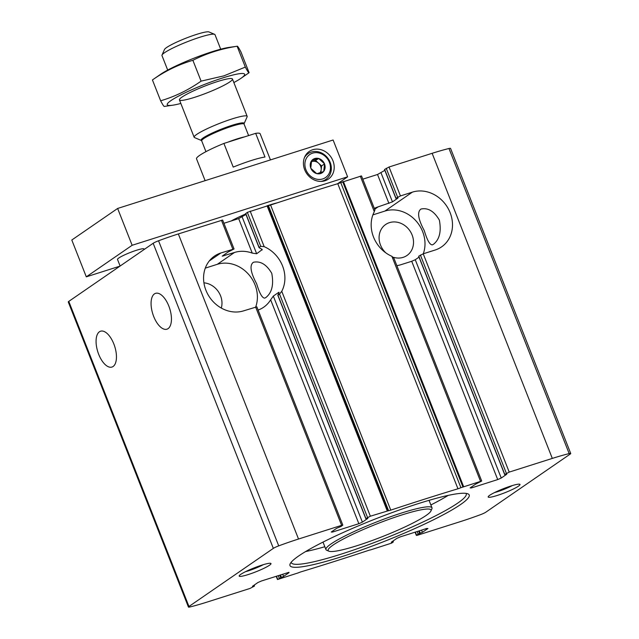 <?xml version="1.0" encoding="UTF-8"?>
<svg xmlns="http://www.w3.org/2000/svg" width="639" height="639" viewBox="0 0 639 639"><rect width="100%" height="100%" fill="white"/><g stroke="black" fill="none" stroke-linecap="round" stroke-linejoin="round"><path stroke-width="0.96" d="M113.103 366.49A18.803 8.874 -107.6 0 0 114.293 345.18A18.803 8.874 -107.6 0 0 100.571 331.21A18.803 8.874 -107.6 0 0 97.807 351.825A18.803 8.874 -107.6 0 0 111.953 367.058A18.803 8.874 -107.6 0 0 113.103 366.49M289.052 572.632L283.556 576.426L277.486 579.533L298.253 572.871A4.273 0.535 -21.5 0 1 301.225 571.777A532.814 66.775 -21.5 0 0 368.415 550.435A4.273 0.535 -21.5 0 1 370.596 549.883L391.659 543.102L393.368 541.888L391.3 542.199L396.795 538.413L400.333 536.864L426.668 528.493L427.922 528.525L422.419 532.311L418.162 534.092L416.356 535.418L417.555 535.218L460.655 521.528A66.672 8.355 -21.5 0 0 480.456 514.691A5.695 0.711 -21.5 0 0 485.84 512.174L570.22 454.073A5.695 0.711 -21.5 0 0 570.731 453.506A5.695 0.711 -21.5 0 0 569.165 453.602A66.672 8.355 -21.5 0 0 552.312 458.411L509.219 472.101L504.778 474.442L506.751 474.242L501.248 478.028L497.709 479.577L471.374 487.948L470.12 487.916L475.624 484.13L481.694 481.023L460.927 487.685A4.273 0.535 -21.5 0 1 457.955 488.779A532.814 66.775 -21.5 0 0 390.764 510.122A4.273 0.535 -21.5 0 1 388.584 510.665L370.356 516.208L365.915 518.556L367.88 518.357L362.385 522.143L358.846 523.692L332.512 532.055L331.258 532.031L336.761 528.245L341.018 526.464L342.823 525.13L341.625 525.338L298.525 539.028A66.672 8.355 -21.5 0 0 278.724 545.866A5.695 0.711 -21.5 0 0 273.34 548.382L188.96 606.483A5.695 0.711 -21.5 0 0 188.441 607.05A5.695 0.711 -21.5 0 0 190.015 606.946A66.672 8.355 -21.5 0 0 206.868 602.146L249.961 588.455L254.394 586.107L252.429 586.306L257.932 582.52L261.471 580.971L288.932 572.32M262.23 249.577L256.662 253.747L252.261 253.124A31.343 27.349 55.4 0 0 234.497 252.477L222.22 256.151L227.979 252.078L234.042 248.97L222.644 220.04L178.345 233.938A66.672 8.355 -21.5 0 0 158.544 240.775A5.695 0.711 -21.5 0 0 153.16 243.283L68.78 301.392A5.695 0.711 -21.5 0 0 68.269 301.959L188.441 607.05M223.922 223.283L238.666 218.602L245.983 214.448M362.385 522.143L273.332 296.073L278.836 292.287L278.62 293.636A31.343 27.349 -124.6 0 1 278.149 294.483L277.941 295.226L279.547 294.116L281.759 291.296A31.343 27.349 55.4 0 0 264.179 246.662L260.72 246.319L247.341 212.356L268.404 205.574A4.273 0.535 -21.5 0 0 270.585 205.031A532.814 66.775 -21.5 0 1 337.775 183.689A4.273 0.535 -21.5 0 0 340.747 182.594L361.514 175.925L374.965 210.071M261.838 249.138L262.158 249.961L260.872 248.579A31.343 27.349 -124.6 0 0 259.913 248.188L259.059 247.628M245.791 213.586L247.341 212.356M221.294 308.062A18.803 16.414 55.4 0 0 203.921 282.829M374.686 210.119L374.31 211.677A31.343 27.349 55.4 0 0 391.891 256.311L393.512 257.916M509.219 472.101L423.226 253.803L435.199 250.001A31.343 27.349 55.4 0 0 441.581 246.878A31.343 27.349 55.4 0 0 448.442 209.025A31.343 27.349 55.4 0 0 412.403 192.131L400.437 195.933L395.996 198.282L397.969 198.082L392.466 201.868L378.152 206.844A31.343 27.349 55.4 0 0 374.318 208.434M362.792 179.168L377.529 174.487L384.846 170.341M393.52 257.317A18.803 16.414 55.4 0 0 403.145 257.357A18.803 16.414 55.4 0 0 406.971 255.488A18.803 16.414 55.4 0 0 409.823 230.695A18.803 16.414 55.4 0 0 385.637 224.513A18.803 16.414 55.4 0 0 385.98 252.98M168.097 328.622A18.803 8.874 -107.6 0 0 169.287 307.311A18.803 8.874 -107.6 0 0 155.565 293.341A18.803 8.874 -107.6 0 0 152.801 313.949A18.803 8.874 -107.6 0 0 166.955 329.189A18.803 8.874 -107.6 0 0 168.097 328.622M265.784 297.59L264.762 298.117C262.254 298.189 259.562 293.429 256.67 283.828C250.512 272.326 249.41 265.145 253.379 262.278C260.4 260.768 266.527 264.45 271.759 273.316C273.899 284.754 271.91 292.846 265.784 297.59M342.823 525.13L256.838 306.832L243.659 310.842A31.343 27.349 55.4 0 1 207.627 293.948A31.343 27.349 55.4 0 1 214.488 256.095A31.343 27.349 55.4 0 1 220.87 252.98L234.042 248.97M396.851 265.632A31.343 27.349 55.4 0 0 400.941 264.706L411.716 261.279L415.262 259.73L419.032 257.134M504.778 474.442L418.841 256.271M384.654 169.479L389.039 167.003L432.132 153.312A66.672 8.355 -21.5 0 1 448.985 148.512A5.695 0.711 -21.5 0 1 450.559 148.408L570.731 453.506M423.226 253.803L418.793 256.143M433.378 244.354L432.355 244.873C429.847 244.953 427.156 240.192 424.264 230.583C418.106 219.089 417.003 211.9 420.973 209.041C427.994 207.523 434.121 211.205 439.352 220.08C441.493 231.518 439.504 239.609 433.378 244.354M248.22 574.557A17.093 2.141 158.5 0 0 264.73 567.927A17.093 2.141 158.5 0 0 270.768 563.358A17.093 2.141 158.5 0 0 254.306 567.831A17.093 2.141 158.5 0 0 239.21 575.787A17.093 2.141 158.5 0 0 248.22 574.557M497.214 495.465A17.093 2.141 158.5 0 0 513.732 488.827A17.093 2.141 158.5 0 0 519.771 484.258A17.093 2.141 158.5 0 0 503.3 488.731A17.093 2.141 158.5 0 0 488.212 496.695A17.093 2.141 158.5 0 0 497.214 495.465M340.867 556.944A96.305 12.069 158.5 0 0 433.897 519.587A96.305 12.069 158.5 0 0 467.916 493.843A96.305 12.069 158.5 0 0 375.165 519.044A96.305 12.069 158.5 0 0 290.146 563.87A96.305 12.069 158.5 0 0 340.867 556.944M258.108 310.059A31.343 27.349 55.4 0 0 263.667 307.223A31.343 27.349 55.4 0 0 270.648 299.803L273.332 296.073M279.051 292.303L279.011 292.742M278.149 294.483L277.941 295.226L365.915 518.556M245.735 213.466L259.114 247.429L260.72 246.319M430.862 504.962A94.029 11.782 158.5 0 0 448.227 495.385M305.594 551.569A94.029 11.782 158.5 0 0 324.828 546.736M291.184 562.264A94.029 11.782 158.5 0 0 291.28 562.632A94.029 11.782 158.5 0 0 340.954 554.205A94.029 11.782 158.5 0 0 466.246 493.715A94.029 11.782 158.5 0 0 466.063 493.38M430.926 510.992L431.892 508.82A56.983 7.141 158.5 0 0 431.988 507.813A56.983 7.141 158.5 0 0 376.347 522.055A56.983 7.141 158.5 0 0 325.946 549.588A56.983 7.141 158.5 0 0 326.705 550.259L328.893 551.185A55.273 6.925 158.5 0 0 357.361 545.586A55.273 6.925 158.5 0 0 430.926 510.992A55.273 6.925 158.5 0 0 377.05 523.828A55.273 6.925 158.5 0 0 328.893 551.185M494.554 492.573A14.01 1.757 158.5 0 0 497.334 491.758A14.01 1.757 158.5 0 0 512.326 485.576M245.552 571.673A14.01 1.757 158.5 0 0 248.331 570.859A14.01 1.757 158.5 0 0 263.324 564.668M423.274 253.787A31.343 27.349 55.4 0 0 415.981 220.862A31.343 27.349 55.4 0 0 384.91 211.07L372.888 214.888M255.68 307.024A31.343 27.349 55.4 0 0 248.379 274.107A31.343 27.349 55.4 0 0 217.316 264.306L205.295 268.124M270.449 159.91L260.145 133.751A34.194 4.289 158.5 0 0 255.672 133.343L264.993 157.018A34.194 4.289 -21.5 0 0 233.227 167.106L223.906 143.432A34.194 4.289 158.5 0 0 196.516 158.807L205.127 180.661M223.906 143.432L255.672 133.343M220.711 49.195L214.992 34.666A28.491 3.57 158.5 0 0 214.608 34.33L209.009 31.95A24.122 3.027 158.5 0 0 185.781 38.26A24.122 3.027 158.5 0 0 164.487 49.491L162.01 55.05A28.491 3.57 158.5 0 0 161.971 55.553L167.69 70.074M214.608 34.33A28.491 3.57 158.5 0 0 187.171 41.791A28.491 3.57 158.5 0 0 162.01 55.05M247.117 116.857A28.491 3.57 158.5 0 0 247.165 116.354A28.491 3.57 158.5 0 0 219.345 123.479A28.491 3.57 158.5 0 0 194.144 137.241A28.491 3.57 158.5 0 0 194.52 137.577L201.397 140.5A23.132 2.899 158.5 0 1 221.541 129.054A23.132 2.899 158.5 0 1 244.09 123.678L247.117 116.857M228.826 47.438A41.599 5.216 158.5 0 0 193.681 58.317A41.599 5.216 158.5 0 0 160.557 74.324L152.433 79.947C165.014 71.105 178.497 64.555 192.882 60.306C206.533 53.38 221.278 48.7 237.117 46.248L228.826 47.438M245.328 67.087L237.117 46.248C237.476 45.816 238.73 47.685 240.903 51.847L249.106 72.694C248.755 73.118 247.493 71.248 245.328 67.087L223.898 75.857L201.093 81.137C188.513 89.987 175.03 96.537 160.645 100.786C162.809 104.956 164.071 106.817 164.423 106.386M180.837 103.446A41.599 5.216 -21.5 0 1 172.722 105.203A41.599 5.216 -21.5 0 1 177.291 96.785A41.599 5.216 -21.5 0 1 222.676 77.95A41.599 5.216 -21.5 0 1 240.983 78.309A41.599 5.216 -21.5 0 1 233.85 82.559M217.412 81.576A28.491 3.57 -21.5 0 1 232.085 78.693A28.491 3.57 -21.5 0 1 207.26 92.791A28.491 3.57 -21.5 0 1 179.487 99.412A28.491 3.57 -21.5 0 1 217.412 81.576M192.882 60.306L201.093 81.137M152.433 79.947L160.645 100.786M132.137 245.28L347.616 176.827L333.111 140.005L117.632 208.458L71.8 240.016L86.305 276.839L132.137 245.28L117.632 208.458M347.616 176.827L337.56 183.752M119.964 266.143L86.305 276.839M324.924 180.781A16.814 14.673 55.4 0 0 328.35 179.112A16.814 14.673 55.4 0 0 330.898 156.938A16.814 14.673 55.4 0 0 309.276 151.419A16.814 14.673 55.4 0 0 305.594 171.723A16.814 14.673 55.4 0 0 324.924 180.781M120.116 266.04L117.512 259.434A14.25 1.789 -21.5 0 1 136.498 250.264A14.25 1.789 -21.5 0 1 144.023 248.994L144.206 249.45M231.15 220.99A34.194 4.289 -21.5 0 1 245.775 213.937M267.685 205.622A34.194 4.289 -21.5 0 1 277.27 202.827M323.797 181.085A16.814 14.673 55.4 0 0 324.053 180.677M306.281 154.87A16.814 14.673 55.4 0 0 305.809 154.965M305.937 169.774A13.962 12.181 -124.6 0 1 319.141 153.025A13.962 12.181 -124.6 0 1 327.927 175.35A13.962 12.181 -124.6 0 1 305.937 169.774M318.534 158.376L318.358 158.432A8.123 7.085 -124.6 0 0 311.8 160.517L311.6 160.772A8.123 7.085 -124.6 0 0 310.778 168.049L310.913 168.392A8.123 7.085 -124.6 0 0 316.648 173.584L316.984 173.664A8.123 7.085 -124.6 0 0 323.534 171.587L323.733 171.332A8.123 7.085 -124.6 0 0 324.556 164.055L324.42 163.712A8.123 7.085 -124.6 0 0 318.693 158.52L315.554 160.429L318.573 163.169L321.601 165.908L324.58 163.856M311.8 160.517L318.358 158.432M318.693 158.52L324.42 163.712M324.556 164.055L323.733 171.332M323.534 171.587L316.984 173.664M316.648 173.584L310.913 168.392M310.778 168.049L311.6 160.772M304.468 157.553A15.671 13.675 -124.6 0 1 308.094 153.616A15.671 13.675 -124.6 0 1 328.246 158.768A15.671 13.675 -124.6 0 1 325.866 179.431A15.671 13.675 -124.6 0 1 320.898 181.412M311.337 161.771L315.554 160.429M321.601 165.908L320.85 172.57M311.321 161.843A7.125 6.214 -124.6 0 1 312.096 161.523A7.125 6.214 -124.6 0 1 318.573 163.169A7.125 6.214 -124.6 0 1 320.674 166.204A7.125 6.214 -124.6 0 1 321.169 169.742A7.125 6.214 -124.6 0 1 319.883 172.889M253.18 586.33L253.012 585.907M253.899 586.099L253.651 585.468M277.693 579.301L276.471 576.21M279.299 578.199L278.284 575.635M280.713 577.584L279.762 575.164M283.556 576.426L282.694 574.229M281.432 577.352L280.481 574.932M422.419 532.311L421.556 530.122M420.294 533.238L419.344 530.825M419.575 533.469L418.625 531.049M418.162 534.092L417.147 531.52M416.556 535.194L415.342 532.095M392.761 541.984L392.514 541.361M392.042 542.215L391.883 541.792M252.261 253.124L238.666 218.602M223.722 255.896L223.45 255.201M256.662 253.747L242.205 217.052M367.521 517.454L279.547 294.116M264.179 246.662L250.176 211.118M374.31 211.677L360.308 176.132M388.927 203.418L377.529 174.487M341.625 525.338L255.632 307.039M232.836 249.178L221.445 220.247M332.512 532.055L332.232 531.36M497.709 479.577L411.716 261.279M501.248 478.028L415.262 259.73M392.466 201.868L381.068 172.937M395.996 198.282L384.606 169.351M506.384 473.339L420.398 255.041M400.437 195.933L389.039 167.003M397.602 197.179L386.204 168.249M298.525 539.028L178.345 233.938M273.34 548.382L153.16 243.283M188.96 606.483L68.78 301.392M552.312 458.411L432.132 153.312M463.594 486.591L343.415 181.5M480.488 481.223L391.891 256.311M370.356 516.208L281.759 291.296M387.242 510.849L267.062 205.75M462.876 486.862L342.696 181.764M460.927 487.685L340.747 182.594M457.955 488.779L337.775 183.689M390.764 510.122L270.585 205.031M388.584 510.665L268.404 205.574M387.753 510.721L267.573 205.63M569.165 453.602L448.985 148.512M471.374 487.948L471.095 487.245M278.724 545.866L158.544 240.775M358.846 523.692L270.648 299.803M374.638 209.257L378.152 206.844M384.91 211.07L412.403 192.131M209.304 260.944L220.87 252.98M217.316 264.306L234.497 252.477M244.09 123.678L244.106 124.142A22.796 2.86 158.5 0 0 221.853 129.837A22.796 2.86 158.5 0 0 201.692 140.852L201.397 140.5M244.457 136.906A22.796 2.86 158.5 0 0 227.907 142.162M254.498 585.995L254.154 585.124M277.486 579.533L276.208 576.29M416.356 535.418L415.078 532.175M393.368 541.888L393.017 541.009M259.051 247.628L245.632 213.578M504.682 474.553L418.689 256.255M395.892 198.394L384.502 169.463M481.694 481.023L393.648 257.509M365.812 518.668L277.805 295.242M323.007 542.112L325.946 549.588M429.041 500.337L431.988 507.813M179.439 99.916L194.144 137.241M232.46 79.028L247.165 116.354M201.692 140.852L205.95 151.659M244.106 124.142L248.619 135.588M240.983 78.309L249.106 72.694M172.722 105.203L164.335 106.425M308.094 153.616L305.554 155.365M325.866 179.431L323.326 181.18"/></g></svg>
